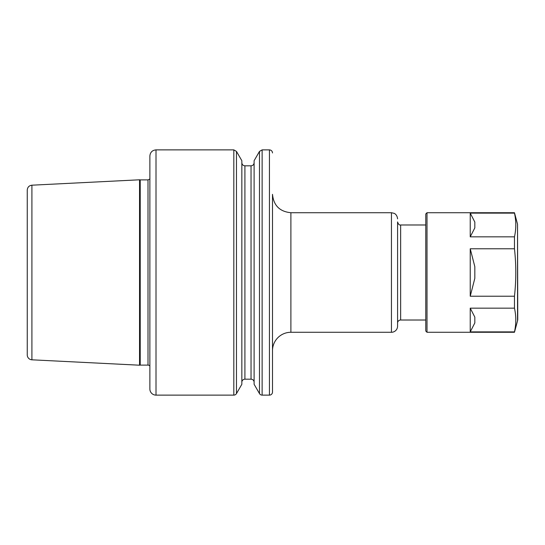<?xml version="1.0" encoding="UTF-8"?>
<svg xmlns="http://www.w3.org/2000/svg" width="545" height="545" viewBox="0 0 545 545"><rect width="100%" height="100%" fill="white"/><g stroke="black" fill="none" stroke-linecap="round" stroke-linejoin="round"><path stroke-width="0.82" d="M31.91 359.809L31.91 185.191C29.062 185.593 27.509 187.221 27.25 190.089L27.25 354.911A4.905 4.905 0 0 0 31.91 359.809L139.547 365.205A2.453 2.453 0 0 1 140.222 365.109L148.002 365.109A2.453 2.453 0 0 1 149.875 365.974M31.91 185.191L139.547 179.796L139.547 365.205M156.006 395.125L156.006 149.875C152.28 150.236 150.236 152.28 149.875 156.006L149.875 388.994A6.131 6.131 0 0 0 156.006 395.125L233.819 395.125A3.066 3.066 0 0 0 236.469 393.592L236.469 151.408L233.819 149.875L233.819 395.125M236.469 151.408L241.844 160.714L241.844 384.286L236.469 393.592M241.844 382.249A3.066 3.066 0 0 1 244.909 379.184L251.041 379.184A3.066 3.066 0 0 1 254.106 382.249M262.131 395.125L262.131 149.875L259.481 151.408L254.106 160.714L254.106 384.286L259.481 393.592A3.066 3.066 0 0 0 262.131 395.125L269.434 395.125A3.066 3.066 0 0 0 272.5 392.059L272.5 350.667A18.394 18.394 0 0 1 290.894 332.28L391.446 332.28A6.131 6.131 0 0 0 397.578 326.148L397.578 299.478M290.894 332.28L290.894 212.72C279.721 211.63 273.59 205.499 272.5 194.327L272.5 392.059M272.5 194.327L272.5 272.5M397.578 245.522L397.578 326.148M400.643 320.017L400.643 224.983C399.335 225.269 398.313 224.247 397.578 221.917L397.578 323.083A3.066 3.066 0 0 1 400.643 320.017L425.781 320.017M474.831 227.878L470.233 236.837L470.233 213.122L474.831 222.074L474.831 227.878M474.831 322.926L470.233 331.878L470.233 308.163L474.831 317.122L474.831 322.926M474.831 278.311L470.233 296.214L470.233 248.786L474.831 266.689L474.831 278.311M470.233 308.163L514.466 308.163C516.231 316.073 516.231 323.975 514.466 331.878L470.233 331.878M470.233 213.122L514.466 213.122C516.231 221.025 516.231 228.927 514.466 236.837L470.233 236.837M514.466 331.878L514.466 332.28L427.007 332.28L427.007 212.72L514.466 212.72L514.466 213.122M470.233 248.786L514.466 248.786C516.231 264.597 516.231 280.403 514.466 296.214L514.466 308.163M514.466 296.214L470.233 296.214M514.466 236.837L514.466 248.786M427.007 212.72L425.781 213.947L425.781 331.053L427.007 332.28M517.539 320.794L517.539 224.206L517.75 319.213A6.131 6.131 0 0 1 517.539 320.794L514.466 332.28M139.547 179.796L140.222 179.891L140.222 365.109M140.222 179.891L148.002 179.891L148.002 365.109M241.844 162.751C242.028 164.61 243.05 165.632 244.909 165.816L244.909 379.184M244.909 165.816L251.041 165.816L251.041 379.184M259.481 151.408L259.481 393.592M262.131 149.875L269.434 149.875L269.434 395.125M290.894 212.72L391.446 212.72L391.446 332.28M400.643 224.983L425.781 224.983M148.002 179.891L149.875 179.026M156.006 149.875L233.819 149.875M251.041 165.816C252.9 165.632 253.922 164.61 254.106 162.751M269.434 149.875C271.294 150.059 272.316 151.081 272.5 152.941M391.446 212.72L394.144 213.347C394.144 213.299 397.094 214.376 397.578 218.852M517.539 224.206L514.466 212.72"/></g></svg>

